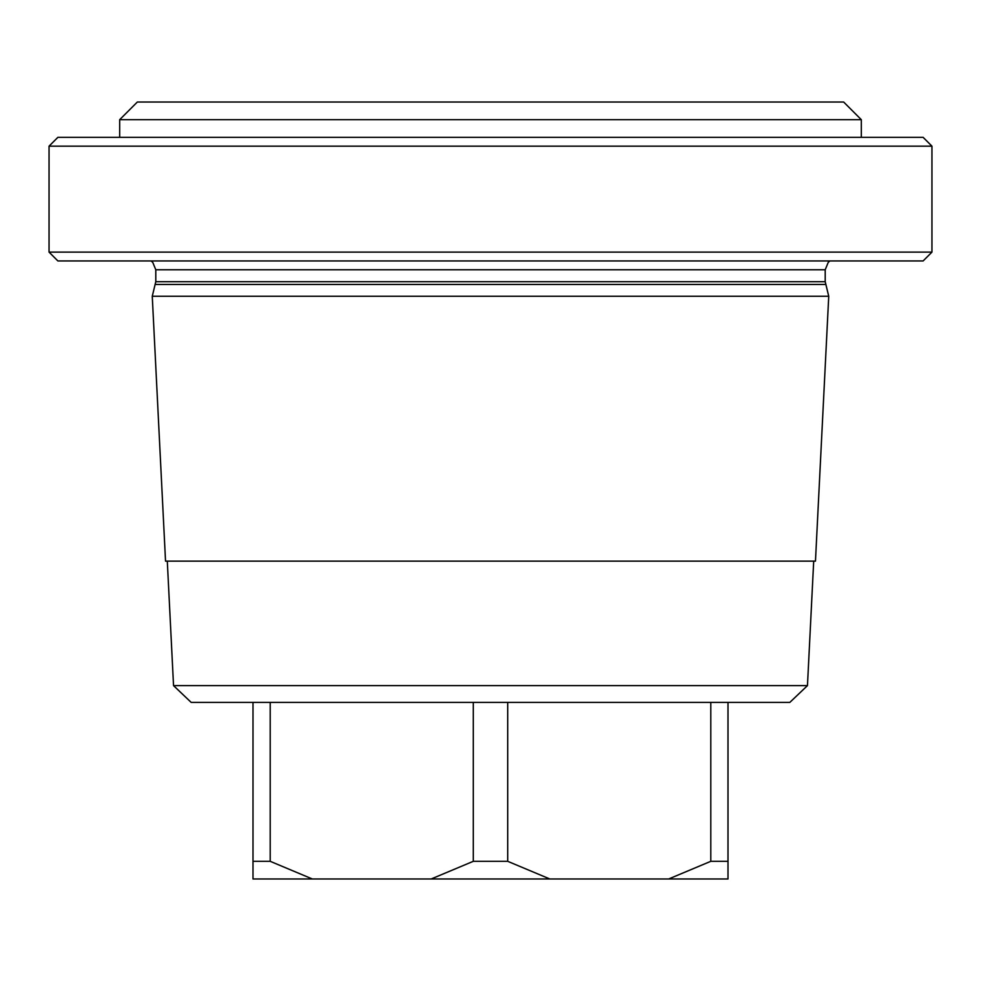 <?xml version="1.0" encoding="UTF-8"?>
<svg xmlns="http://www.w3.org/2000/svg" width="981" height="981" viewBox="0 0 981 981"><rect width="100%" height="100%" fill="white"/><g stroke="black" fill="none" stroke-linecap="round" stroke-linejoin="round"><path stroke-width="1.47" d="M861.318 119.682L119.682 119.682L137.34 102.024L843.66 102.024L861.318 119.682L861.318 137.34M931.95 146.169L49.05 146.169L57.879 137.34L923.121 137.34L931.95 146.169L931.95 252.117L49.05 252.117L57.879 260.946L923.121 260.946L931.95 252.117M490.5 296.262L152.263 296.262L155.795 281.682L825.205 281.682L828.737 296.262L490.5 296.262M828.737 296.262L815.469 561.132L165.531 561.132L152.263 296.262M807.461 685.621L789.828 702.396L191.172 702.396L173.539 685.621L807.461 685.621L813.703 561.132M253 702.396L253 878.976L431.174 878.976L473.296 861.318L473.296 702.396L507.704 702.396L507.704 861.318L549.826 878.976L668.674 878.976L710.796 861.318L728 861.318L728 878.976L668.674 878.976M728 702.396L728 861.318M710.796 702.396L710.796 861.318M549.826 878.976L431.174 878.976M253 861.318L270.204 861.318L312.326 878.976M270.204 702.396L270.204 861.318M473.296 861.318L507.704 861.318M151.062 260.946L152.742 262.332L155.795 269.775L825.205 269.775L828.258 262.332L829.938 260.946M155.439 284.429L825.561 284.429M49.05 146.169L49.05 252.117M155.795 269.775L155.795 281.682M825.205 269.775L825.205 281.682M173.539 685.621L167.297 561.132M119.682 119.682L119.682 137.34"/></g></svg>
